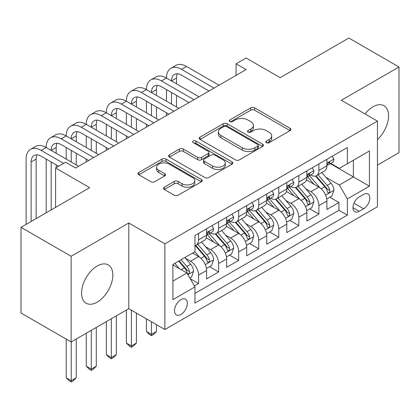 <?xml version="1.0" encoding="UTF-8"?>
<svg xmlns="http://www.w3.org/2000/svg" width="420" height="420" viewBox="0 0 420 420"><rect width="100%" height="100%" fill="white"/><g stroke="black" fill="none" stroke-linecap="round" stroke-linejoin="round"><path stroke-width="0.63" d="M266.406 142.679A1.948 1.124 0 0 0 269.162 142.679L290.073 130.604A2.783 1.607 0 0 0 290.892 129.47A2.783 1.607 0 0 0 290.073 128.331L254.646 107.877A2.783 1.607 0 0 0 250.709 107.877L229.792 119.952A1.948 1.124 0 0 0 229.226 120.745A1.948 1.124 0 0 0 229.792 121.543A1.948 1.124 0 0 0 232.549 121.543L235.258 119.978A8.909 5.145 0 0 1 247.853 119.978L250.808 121.684A8.909 5.145 0 0 1 253.418 125.323A8.909 5.145 0 0 1 250.808 128.956L248.099 130.52A1.948 1.124 0 0 0 247.527 131.313A1.948 1.124 0 0 0 248.099 132.111A1.948 1.124 0 0 0 250.856 132.111L253.565 130.547A8.909 5.145 0 0 1 266.159 130.547L269.11 132.253A8.909 5.145 0 0 1 271.719 135.891A8.909 5.145 0 0 1 269.11 139.524L266.406 141.089A1.948 1.124 0 0 0 265.834 141.887A1.948 1.124 0 0 0 266.406 142.679L266.406 141.089M97.204 302.127A22.118 12.773 120 0 0 111.652 282.634A22.118 12.773 120 0 0 108.26 264.91A22.118 12.773 120 0 0 97.204 266.007A22.118 12.773 120 0 0 82.751 285.495A22.118 12.773 120 0 0 86.142 303.224A22.118 12.773 120 0 0 97.204 302.127M377.444 139.566A22.118 12.773 120 0 0 383.99 105.719A22.118 12.773 120 0 0 372.929 106.817A22.118 12.773 120 0 0 364.98 113.915M180.925 314.459A9.077 5.24 120 0 0 186.853 306.458A9.077 5.24 120 0 0 185.462 299.187A9.077 5.24 120 0 0 180.925 299.639A9.077 5.24 120 0 0 174.993 307.634A9.077 5.24 120 0 0 176.384 314.906A9.077 5.24 120 0 0 180.925 314.459M164.299 187.199A2.783 1.607 0 0 0 163.485 188.333A2.783 1.607 0 0 0 164.299 189.472L174.237 195.211A2.783 1.607 0 0 0 178.174 195.211L201.401 181.802A2.783 1.607 0 0 0 202.214 180.663A2.783 1.607 0 0 0 201.401 179.529L165.968 159.075A2.783 1.607 0 0 0 162.036 159.075L138.81 172.484A2.783 1.607 0 0 0 137.991 173.618A2.783 1.607 0 0 0 138.81 174.757L150.817 181.687A2.783 1.607 0 0 0 154.749 181.687L164.692 175.948A2.783 1.607 0 0 0 165.506 174.809A2.783 1.607 0 0 0 164.692 173.675L158.739 170.237A7.445 4.3 0 0 1 156.555 167.197A7.445 4.3 0 0 1 161.154 163.228A7.445 4.3 0 0 1 169.265 164.157L192.591 177.623A7.445 4.3 0 0 1 194.775 180.663A7.445 4.3 0 0 1 190.176 184.637A7.445 4.3 0 0 1 182.059 183.703L178.174 181.461A2.783 1.607 0 0 0 174.237 181.461L164.299 187.199L164.299 189.472M377.444 165.107L399 152.659L399 66.985L348.868 38.041L280.187 77.695L246.094 58.013L236.072 63.803L246.094 69.594L75.642 168L65.62 162.215L55.592 168L55.592 207.365M71.132 256.279L71.132 341.954L128.788 308.669L128.788 222.994L71.132 256.279L21 227.335L89.68 187.682L55.592 168M128.788 222.994L164.882 243.836L377.444 121.112L377.444 206.787L164.882 329.511L164.882 243.836M399 66.985L341.35 100.27L377.444 121.112M235.452 159.868A2.783 1.607 0 0 0 239.39 159.868L262.615 146.459A2.783 1.607 0 0 0 263.429 145.32A2.783 1.607 0 0 0 262.615 144.186L227.189 123.732A2.783 1.607 0 0 0 223.251 123.732L200.025 137.141A2.783 1.607 0 0 0 199.206 138.275A2.783 1.607 0 0 0 200.025 139.414L235.452 159.868M194.009 143.099A1.948 1.124 0 0 1 195.988 143.378L195.988 141.062L232.008 161.858A2.783 1.607 0 0 1 232.822 162.992A2.783 1.607 0 0 1 232.008 164.131L208.782 177.539A2.783 1.607 0 0 1 204.845 177.539L169.417 157.085L169.417 154.812A2.783 1.607 0 0 0 168.599 155.946A2.783 1.607 0 0 0 169.417 157.085M169.417 154.812L179.356 149.074A2.783 1.607 0 0 1 183.293 149.074L197.662 157.369A2.783 1.607 0 0 0 201.6 157.369L208.194 153.562A2.783 1.607 0 0 0 209.008 152.423A2.783 1.607 0 0 0 208.194 151.289L193.232 142.653A1.948 1.124 0 0 1 192.659 141.855A1.948 1.124 0 0 1 193.867 140.816A1.948 1.124 0 0 1 195.988 141.062M71.132 341.954L21 313.01L21 227.335M194.408 285.947L198.571 283.547L190.25 278.744M185.514 258.295L190.549 261.203A11.345 6.547 60 0 1 198.571 275.095L206.593 270.464L206.593 278.917L218.621 271.966L209.496 266.7M205.569 246.719L210.604 249.622A11.345 6.547 60 0 1 218.621 263.519L226.643 258.883L226.643 267.335L238.675 260.389L229.551 255.124M225.619 235.137L230.654 238.046A11.345 6.547 60 0 1 238.675 251.937L246.697 247.306L246.697 255.759L258.731 248.813L249.606 243.547M245.674 223.561L250.709 226.469A11.345 6.547 60 0 1 258.731 240.361L266.752 235.73L266.752 244.183L278.78 237.237L269.656 231.966M265.724 211.984L270.758 214.893A11.345 6.547 60 0 1 278.78 228.785L286.802 224.154L286.802 232.607L298.835 225.656L289.711 220.39M285.779 200.408L290.813 203.311A11.345 6.547 60 0 1 298.835 217.208L306.857 212.578L306.857 221.025L318.89 214.079L318.89 205.627A11.345 6.547 -120 0 0 310.868 191.735L305.834 188.827M309.766 208.814L318.89 214.079M206.593 270.464A11.345 6.547 -120 0 0 198.571 256.567L192.554 253.097M226.643 258.883A11.345 6.547 -120 0 0 218.621 244.991L206.22 237.83M246.697 247.306A11.345 6.547 -120 0 0 238.675 233.415L226.275 226.254M266.752 235.73A11.345 6.547 -120 0 0 258.731 221.839L246.33 214.678M286.802 224.154A11.345 6.547 -120 0 0 278.78 210.257L266.38 203.102M306.857 212.578A11.345 6.547 -120 0 0 298.835 198.681L286.435 191.52M363.605 194.397L359.195 196.943A8.794 5.077 120 0 0 353.451 204.692A8.794 5.077 120 0 0 354.8 211.738A8.794 5.077 120 0 0 359.195 211.302L363.605 208.756A8.794 5.077 120 0 0 369.348 201.007A8.794 5.077 120 0 0 368.004 193.961A8.794 5.077 120 0 0 363.605 194.397M172.904 281.117L186.937 273.01L194.959 286.902L194.959 303.114L347.361 215.124L347.361 198.912L339.344 185.021L325.883 177.251M194.959 286.902L172.904 299.639L172.904 264.442L194.959 251.706L194.959 235.499L347.361 147.509L347.361 163.716L369.421 150.985L369.421 186.181L347.361 198.912M210.499 232.89L210.604 232.953A11.345 6.547 60 0 0 216.274 233.515L224.296 228.884A11.345 6.547 -120 0 0 226.643 223.687L226.643 217.203M230.548 221.314L230.654 221.372A11.345 6.547 60 0 0 236.329 221.933L244.346 217.303A11.345 6.547 -120 0 0 246.697 212.111L246.697 205.627M250.603 209.738L250.709 209.795A11.345 6.547 60 0 0 256.378 210.357L264.401 205.727A11.345 6.547 -120 0 0 266.752 200.534L266.752 194.05M270.653 198.156L270.758 198.219A11.345 6.547 60 0 0 276.433 198.781L284.456 194.15A11.345 6.547 -120 0 0 286.802 188.958L286.802 182.474M290.708 186.58L290.813 186.643A11.345 6.547 60 0 0 296.483 187.204L304.505 182.574A11.345 6.547 -120 0 0 306.857 177.377L306.857 170.893M194.959 293.386L338.94 210.263L338.94 202.503L326.907 209.449L326.907 200.996A11.345 6.547 -120 0 0 318.89 187.105L306.485 179.944M310.763 175.004L310.868 175.061A11.345 6.547 -120 0 0 316.538 175.623A11.345 6.547 -120 0 0 318.89 170.431L318.89 163.947M316.538 175.623L324.56 170.993A11.345 6.547 -120 0 0 326.907 165.8L326.907 159.316M198.571 233.415L198.571 239.899A11.345 6.547 60 0 1 196.219 245.091A11.345 6.547 60 0 1 194.959 245.548M196.219 245.091L204.241 240.46A11.345 6.547 -120 0 0 206.593 235.268L206.593 228.785M218.621 221.839L218.621 228.322A11.345 6.547 60 0 1 216.274 233.515M238.675 210.257L238.675 216.741A11.345 6.547 60 0 1 236.329 221.933M258.731 198.681L258.731 205.165A11.345 6.547 60 0 1 256.378 210.357M278.78 187.105L278.78 193.589A11.345 6.547 60 0 1 276.433 198.781M298.835 175.529L298.835 182.012A11.345 6.547 60 0 1 296.483 187.204M298.835 217.208L298.835 225.656M278.78 228.785L278.78 237.237M258.731 240.361L258.731 248.813M238.675 251.937L238.675 260.389M218.621 263.519L218.621 271.966M198.571 275.095L198.571 283.547M186.937 273.01L172.904 264.904M339.344 185.021L353.378 176.915L353.378 160.246L369.421 150.985M330.414 163.658L369.421 186.181M330.813 163.427L339.344 168.347L347.361 163.716M128.788 308.669L164.882 329.511M236.072 63.803L236.072 75.38M329.816 197.237L338.94 202.503M338.94 210.263L347.361 215.124M267.183 142.952L269.11 141.839A8.909 5.145 0 0 0 271.719 138.206L271.719 135.891M253.418 125.323L253.418 127.638A8.909 5.145 0 0 1 250.808 131.271L248.876 132.384M290.036 130.625L254.646 110.192A2.783 1.607 0 0 0 250.709 110.192L230.575 121.816M262.579 146.48L227.189 126.047A2.783 1.607 0 0 0 223.251 126.047L200.062 139.435M257.696 146.118A1.948 1.124 0 0 0 258.269 145.32A1.948 1.124 0 0 0 257.696 144.527L226.595 126.572A1.948 1.124 0 0 0 223.839 126.572L220.988 128.221A8.909 5.145 0 0 0 218.379 131.854A8.909 5.145 0 0 0 220.988 135.492L242.246 147.767A8.909 5.145 0 0 0 254.84 147.767L257.696 146.118L257.696 148.433A1.948 1.124 0 0 0 258.269 147.635L258.269 145.32M218.379 131.854L218.379 134.169A8.909 5.145 0 0 0 220.988 137.807L220.988 135.492M257.696 148.433L254.84 150.082A8.909 5.145 0 0 1 242.246 150.082L220.988 137.807M169.454 157.106L179.356 151.389L179.356 149.074M209.008 152.423L209.008 154.739A2.783 1.607 0 0 1 208.194 155.878L201.6 159.684A2.783 1.607 0 0 1 197.662 159.684L183.293 151.389A2.783 1.607 0 0 0 179.356 151.389M195.988 143.378L231.971 164.152M212.572 165.979A7.445 4.3 0 0 0 220.684 166.908A7.445 4.3 0 0 0 225.283 162.934A7.445 4.3 0 0 0 223.104 159.894L214.883 155.153A2.783 1.607 0 0 0 210.945 155.153L204.351 158.959A2.783 1.607 0 0 0 203.537 160.094A2.783 1.607 0 0 0 204.351 161.233L212.572 165.979L212.572 168.294A7.445 4.3 0 0 0 220.684 169.223A7.445 4.3 0 0 0 225.283 165.254L225.283 162.934M203.537 160.094L203.537 162.409A2.783 1.607 0 0 0 204.351 163.548L204.351 161.233M212.572 168.294L204.351 163.548M194.775 180.663L194.775 182.978A7.445 4.3 0 0 1 190.176 186.953A7.445 4.3 0 0 1 182.059 186.018L178.174 183.776A2.783 1.607 0 0 0 174.237 183.776L164.335 189.494M156.555 167.197L156.555 169.512A7.445 4.3 0 0 0 158.739 172.552L158.739 170.237M164.656 175.97L158.739 172.552M201.364 181.823L165.968 161.39A2.783 1.607 0 0 0 162.036 161.39L138.847 174.778M326.739 199.012L331.921 196.019L333.926 190.228A7.513 4.337 -120 0 0 331.002 183.172L321.841 172.567M320.003 187.84L309.53 175.712M314.044 184.306L307.965 177.272A18.008 10.395 -120 0 0 307.409 176.642M315.514 176.033L324.786 186.764A7.513 4.337 60 0 1 327.464 191.94L328.01 192.833L329.028 192.685L329.705 191.861L329.868 190.549A7.513 4.337 -120 0 0 327.191 185.372L318.029 174.767M316.06 175.859L326.02 187.388A3.827 2.21 60 0 1 326.986 188.885L329.868 190.549M332.225 156.251L333.926 159.201A7.513 4.337 60 0 1 332.372 162.529L328.561 164.724A7.513 4.337 -120 0 0 329.868 162.997L329.711 162.33L328.771 162.514L327.464 164.383A7.513 4.337 60 0 1 326.907 165.454M26.114 224.385L26.114 159.085A21.268 12.28 60 0 1 30.518 149.352L35.532 146.454A21.268 12.28 60 0 1 46.169 147.509A21.268 12.28 60 0 1 50.573 137.771L55.587 134.878A21.268 12.28 60 0 1 66.218 135.933A21.268 12.28 60 0 1 70.623 126.194L75.637 123.302A21.268 12.28 60 0 1 86.273 124.352A21.268 12.28 60 0 1 90.678 114.618L95.692 111.725A21.268 12.28 60 0 1 106.328 112.775A21.268 12.28 60 0 1 110.733 103.042L115.742 100.144A21.268 12.28 60 0 1 126.378 101.199A21.268 12.28 60 0 1 130.783 91.46L135.797 88.567A21.268 12.28 60 0 1 146.433 89.623A21.268 12.28 60 0 1 150.838 79.884L155.852 76.991A21.268 12.28 60 0 1 166.483 78.041A21.268 12.28 60 0 1 170.888 68.308L175.901 65.415A21.268 12.28 60 0 1 186.538 66.465L219.025 85.223M170.888 68.308A21.268 12.28 60 0 1 181.524 69.363L214.011 88.116M327.159 165.081L327.191 165.081A7.513 4.337 -120 0 0 328.561 164.724M208.997 91.009L181.524 75.148A14.18 8.185 -120 0 0 174.436 74.445A14.18 8.185 -120 0 0 171.497 80.939L176.51 78.046L176.51 83.832M177.398 73.794A14.18 8.185 -120 0 0 176.51 78.046M171.497 92.516L171.497 104.092M176.51 95.408L176.51 106.99M166.483 115.552L166.483 112.775M166.483 101.199L166.483 89.623M306.689 210.588L311.871 207.596L313.871 201.81A7.513 4.337 -120 0 0 310.947 194.749L301.786 184.144M299.948 199.416L289.48 187.294M293.99 195.883L287.915 188.848A18.008 10.395 -120 0 0 287.354 188.223M295.465 187.609L304.731 198.34A7.513 4.337 60 0 1 307.409 203.516L307.96 204.409L308.973 204.267L309.65 203.438L309.818 202.13A7.513 4.337 -120 0 0 307.135 196.948L297.974 186.344M296.011 187.435L305.965 198.965A3.827 2.21 60 0 1 306.931 200.461L309.818 202.13M286.634 222.164L291.816 219.177L293.822 213.386A7.513 4.337 -120 0 0 290.892 206.33L281.731 195.72M279.899 210.992L269.425 198.87M273.94 207.464L267.86 200.424A18.008 10.395 -120 0 0 267.304 199.799M275.41 199.19L284.676 209.916A7.513 4.337 60 0 1 287.359 215.093L287.905 215.985L288.918 215.843L289.601 215.019L289.763 213.707A7.513 4.337 -120 0 0 287.086 208.53L277.925 197.92M275.956 199.012L285.915 210.541A3.827 2.21 60 0 1 286.876 212.037L289.763 213.707M266.579 233.746L271.761 230.753L273.767 224.963A7.513 4.337 -120 0 0 270.842 217.907L261.681 207.296M259.844 222.569L249.37 210.446M253.885 219.041L247.805 212.006A18.008 10.395 -120 0 0 247.249 211.376M255.36 210.767L264.626 221.498A7.513 4.337 60 0 1 267.304 226.674L267.85 227.561L268.868 227.419L269.546 226.595L269.708 225.283A7.513 4.337 -120 0 0 267.031 220.106L257.87 209.496M255.901 210.588L265.86 222.117A3.827 2.21 60 0 1 266.826 223.619L269.708 225.283M151.447 321.752L151.447 334.373L156.46 331.48L156.46 324.644M156.46 331.48L153.452 334.488L151.447 335.648L149.441 334.488L146.433 331.48L146.433 318.859M146.433 331.48L151.447 334.373L151.447 335.648M246.53 245.322L251.711 242.329L253.717 236.539A7.513 4.337 -120 0 0 250.787 229.483L241.626 218.878M239.789 234.15L229.32 222.023M233.83 230.617L227.756 223.582A18.008 10.395 -120 0 0 227.194 222.952M235.305 222.343L244.571 233.074A7.513 4.337 60 0 1 247.249 238.25L247.8 239.143L248.813 238.996L249.496 238.172L249.659 236.859A7.513 4.337 -120 0 0 246.976 231.683L237.815 221.078M235.851 222.169L245.805 233.698A3.827 2.21 60 0 1 246.771 235.195L249.659 236.859M131.392 310.175L131.392 345.949L136.405 343.056L136.405 313.068M136.405 343.056L133.397 346.064L131.392 347.225L129.386 346.064L126.378 343.056L126.378 310.06M126.378 343.056L131.392 345.949L131.392 347.225M312.17 167.827L313.871 170.777A7.513 4.337 60 0 1 312.317 174.106L308.506 176.305A7.513 4.337 -120 0 0 309.818 174.573L309.661 173.906L308.721 174.095L307.409 175.964A7.513 4.337 60 0 1 306.857 177.03M150.838 79.884A21.268 12.28 60 0 1 161.469 80.939L166.483 78.041L198.97 96.799M161.469 80.939L193.956 99.692M307.109 176.657L307.135 176.657A7.513 4.337 -120 0 0 308.506 176.305M188.942 102.59L161.469 86.725A14.18 8.185 -120 0 0 154.382 86.027A14.18 8.185 -120 0 0 151.447 92.516L156.46 89.623L156.46 95.408M157.348 85.37A14.18 8.185 -120 0 0 156.46 89.623M151.447 104.092L151.447 115.673M156.46 106.99L156.46 118.566M146.433 127.134L146.433 124.352M146.433 112.775L146.433 101.199M292.115 179.403L293.822 182.359A7.513 4.337 60 0 1 292.268 185.682L288.456 187.882A7.513 4.337 -120 0 0 289.763 186.149L289.606 185.483L288.666 185.672L287.359 187.541A7.513 4.337 60 0 1 286.802 188.612M130.783 91.46A21.268 12.28 60 0 1 141.419 92.516L146.433 89.623L178.92 108.376M141.419 92.516L173.906 111.269M287.054 188.234L287.086 188.234A7.513 4.337 -120 0 0 288.456 187.882M168.893 114.167L141.419 98.306A14.18 8.185 -120 0 0 134.327 97.603A14.18 8.185 -120 0 0 131.392 104.092L136.405 101.199L136.405 106.99M137.293 96.947A14.18 8.185 -120 0 0 136.405 101.199M131.392 115.673L131.392 127.249M136.405 118.566L136.405 130.142M126.378 138.71L126.378 135.933M126.378 124.352L126.378 112.775M272.066 190.984L273.767 193.935A7.513 4.337 60 0 1 272.213 197.258L268.401 199.458A7.513 4.337 -120 0 0 269.708 197.731L269.551 197.064L268.611 197.248L267.304 199.117A7.513 4.337 60 0 1 266.752 200.188M110.733 103.042A21.268 12.28 60 0 1 121.364 104.092L126.378 101.199L158.865 119.952M121.364 104.092L153.851 122.85M266.999 199.81L267.031 199.81A7.513 4.337 -120 0 0 268.401 199.458M148.838 125.743L121.364 109.883A14.18 8.185 -120 0 0 114.277 109.179A14.18 8.185 -120 0 0 111.337 115.673L116.351 112.775L116.351 118.566M117.238 108.528A14.18 8.185 -120 0 0 116.351 112.775M111.337 127.249L111.337 138.826M116.351 130.142L116.351 141.719M106.328 150.286L106.328 147.509M106.328 135.933L106.328 124.352M252.011 202.561L253.717 205.511A7.513 4.337 60 0 1 252.158 208.834L248.351 211.034A7.513 4.337 -120 0 0 249.659 209.307L249.501 208.64L248.561 208.824L247.249 210.693A7.513 4.337 60 0 1 246.697 211.764M90.678 114.618A21.268 12.28 60 0 1 101.314 115.673L106.328 112.775L138.81 131.534M101.314 115.673L133.796 134.426M246.95 211.391L246.976 211.391A7.513 4.337 -120 0 0 248.351 211.034M128.782 137.319L101.314 121.459A14.18 8.185 -120 0 0 94.222 120.755A14.18 8.185 -120 0 0 91.287 127.249L96.301 124.352L96.301 130.142M97.188 120.104A14.18 8.185 -120 0 0 96.301 124.352M91.287 138.826L91.287 150.402M96.301 141.719L96.301 153.3M86.273 161.863L86.273 159.085M86.273 147.509L86.273 135.933M226.475 256.898L231.656 253.906L233.662 248.115A7.513 4.337 -120 0 0 230.738 241.059L221.571 230.454M219.739 245.726L209.265 233.599M213.78 242.193L207.701 235.158A18.008 10.395 -120 0 0 207.144 234.533M215.25 233.919L224.516 244.65A7.513 4.337 60 0 1 227.199 249.827L227.745 250.719L228.758 250.577L229.441 249.748L229.603 248.441A7.513 4.337 -120 0 0 226.926 243.259L217.765 232.654M215.796 233.746L225.755 245.275A3.827 2.21 60 0 1 226.721 246.771L229.603 248.441M111.337 318.743L111.337 357.53L116.351 354.632L116.351 315.845M116.351 354.632L113.342 357.646L111.337 358.801L109.331 357.646L106.328 354.632L106.328 321.636M106.328 354.632L111.337 357.53L111.337 358.801M231.956 214.137L233.662 217.088A7.513 4.337 60 0 1 232.108 220.416L228.296 222.616A7.513 4.337 -120 0 0 229.603 220.883L229.446 220.216L228.506 220.406L227.199 222.275A7.513 4.337 60 0 1 226.643 223.34M70.623 126.194A21.268 12.28 60 0 1 81.26 127.249L86.273 124.352L118.76 143.11M81.26 127.249L113.746 146.003M226.895 222.968L226.926 222.968A7.513 4.337 -120 0 0 228.296 222.616M108.733 148.901L81.26 133.035A14.18 8.185 -120 0 0 74.172 132.337A14.18 8.185 -120 0 0 71.232 138.826L76.246 135.933L76.246 141.719M77.133 131.68A14.18 8.185 -120 0 0 76.246 135.933M71.232 150.402L71.232 161.978M76.246 153.3L76.246 164.876M66.218 159.085L66.218 147.509M206.425 268.475L211.607 265.482L213.607 259.697A7.513 4.337 -120 0 0 210.683 252.641L201.521 242.03M199.684 257.303L194.885 251.748M193.725 253.775L192.948 252.872M195.2 245.501L204.466 256.226A7.513 4.337 60 0 1 207.144 261.403L207.69 262.295L208.709 262.154L209.386 261.329L209.554 260.017A7.513 4.337 -120 0 0 206.871 254.84L197.71 244.23M195.741 245.322L205.7 256.851A3.827 2.21 60 0 1 206.666 258.347L209.554 260.017M91.287 330.32L91.287 369.106L96.301 366.214L96.301 327.427M96.301 366.214L93.293 369.222L91.287 370.377L89.282 369.222L86.273 366.214L86.273 333.212M86.273 366.214L91.287 369.106L91.287 370.377M211.906 225.713L213.607 228.669A7.513 4.337 60 0 1 212.053 231.992L208.241 234.192A7.513 4.337 -120 0 0 209.554 232.459L209.391 231.793L208.457 231.982L207.144 233.851A7.513 4.337 60 0 1 206.593 234.922M50.573 137.771A21.268 12.28 60 0 1 61.205 138.826L66.218 135.933L98.705 154.686M61.205 138.826L93.692 157.579M206.84 234.544L206.871 234.544A7.513 4.337 -120 0 0 208.241 234.192M88.678 160.477L61.205 144.617A14.18 8.185 -120 0 0 54.117 143.913A14.18 8.185 -120 0 0 51.182 150.402L56.191 147.509L56.191 153.3M57.083 143.257A14.18 8.185 -120 0 0 56.191 147.509M51.182 161.978L51.182 209.911M56.191 164.876L56.191 167.653M46.169 212.803L46.169 159.085M189.845 278.045L191.552 277.064L193.557 271.273A7.513 4.337 -120 0 0 190.628 264.217L184.863 257.539M179.477 268.7L174.835 263.324M173.67 265.351L172.904 264.458M178.642 261.125L184.411 267.808A7.513 4.337 60 0 1 187.094 272.984L187.64 273.871L188.654 273.73L189.336 272.906L189.499 271.593A7.513 4.337 -120 0 0 186.821 266.416L181.052 259.738M179.109 260.857L185.651 268.427A3.827 2.21 60 0 1 186.611 269.929L189.499 271.593M71.232 341.896L71.232 380.683L76.246 377.79L76.246 339.003M76.246 377.79L73.237 380.798L71.232 381.959L69.227 380.798L66.218 377.79L66.218 339.119M66.218 377.79L71.232 380.683L71.232 381.959M30.518 149.352A21.268 12.28 60 0 1 41.155 150.402L46.169 147.509L78.65 166.262M41.155 150.402L63.614 163.37M58.601 166.262L41.155 156.193A14.18 8.185 -120 0 0 34.062 155.489A14.18 8.185 -120 0 0 31.127 161.984L31.127 221.487M37.028 154.838A14.18 8.185 -120 0 0 36.141 159.085L36.141 218.594M190.549 261.203L198.571 256.567M210.604 249.622L218.621 244.991M230.654 238.046L238.675 233.415M250.709 226.469L258.731 221.839M270.758 214.893L278.78 210.257M290.813 203.311L298.835 198.681M310.868 191.735L318.89 187.105M318.89 170.431L326.907 165.8M198.571 239.899L206.593 235.268M218.621 228.322L226.643 223.687M238.675 216.741L246.697 212.111M258.731 205.165L266.752 200.534M278.78 193.589L286.802 188.958M298.835 182.012L306.857 177.377M318.89 205.627L326.907 200.996M353.992 203.201L363.605 208.756M352.979 207.711L359.195 211.302M269.11 141.839L269.11 139.524M248.099 132.111L248.099 130.52M250.808 131.271L250.808 128.956M229.792 121.543L229.792 119.952M250.709 110.192L250.709 107.877M254.646 110.192L254.646 107.877M290.073 130.604L290.073 128.331M200.025 139.414L200.025 137.141M223.251 126.047L223.251 123.732M227.189 126.047L227.189 123.732M262.615 146.459L262.615 144.186M242.246 150.082L242.246 147.767M254.84 150.082L254.84 147.767M183.293 151.389L183.293 149.074M197.662 159.684L197.662 157.369M201.6 159.684L201.6 157.369M208.194 155.878L208.194 153.562M232.008 164.131L232.008 161.858M174.237 183.776L174.237 181.461M178.174 183.776L178.174 181.461M182.059 186.018L182.059 183.703M164.692 175.948L164.692 173.675M138.81 174.757L138.81 172.484M162.036 161.39L162.036 159.075M165.968 161.39L165.968 159.075M201.401 181.802L201.401 179.529M325.594 195.158L333.879 190.376M327.191 185.372L331.002 183.172M321.2 188.832L324.786 186.764M333.879 159.117L326.907 163.139M186.538 66.465L181.524 69.363M328.902 162.435L329.868 162.997M305.54 206.734L313.824 201.952M307.135 196.948L310.947 194.749M301.145 200.408L304.731 198.34M285.49 218.311L293.769 213.528M287.086 208.53L290.892 206.33M281.096 211.99L284.676 209.916M265.435 229.892L273.719 225.109M267.031 220.106L270.842 217.907M261.041 223.566L264.626 221.498M245.38 241.469L253.664 236.686M246.976 231.683L250.787 229.483M240.986 235.142L244.571 233.074M313.824 170.693L306.857 174.715M308.847 174.011L309.818 174.573M293.769 182.27L286.802 186.296M288.792 185.593L289.763 186.149M273.719 193.846L266.752 197.873M268.742 197.169L269.708 197.731M253.664 205.427L246.697 209.449M248.687 208.745L249.659 209.307M225.33 253.045L233.615 248.262M226.926 243.259L230.738 241.059M220.936 246.719L224.516 244.65M233.615 217.004L226.643 221.025M228.632 220.322L229.603 220.883M205.275 264.621L213.559 259.838M206.871 254.84L210.683 252.641M200.881 258.295L204.466 256.226M213.559 228.58L206.593 232.601M208.583 231.903L209.554 232.459M187.892 274.659L193.505 271.42M186.821 266.416L190.628 264.217M181.167 269.677L184.411 267.808M36.141 159.085L31.127 161.984"/></g></svg>
